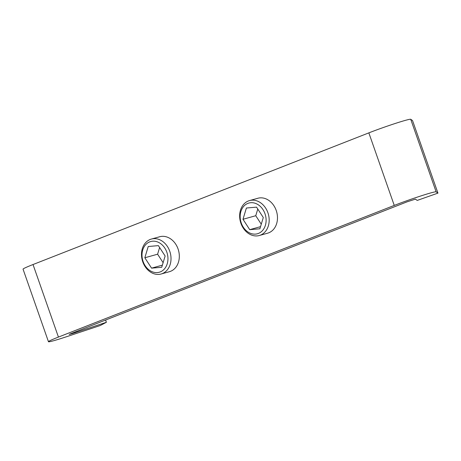 <?xml version="1.0" encoding="UTF-8"?>
<svg xmlns="http://www.w3.org/2000/svg" width="461" height="461" viewBox="0 0 461 461"><rect width="100%" height="100%" fill="white"/><g stroke="black" fill="none" stroke-linecap="round" stroke-linejoin="round"><path stroke-width="0.69" d="M148.327 242.532A15.939 12.718 -105.6 0 0 143.838 263.317A15.939 12.718 -105.6 0 0 161.632 271.247A15.939 12.718 -105.6 0 0 166.121 250.461A15.939 12.718 -105.6 0 0 148.327 242.532M163.828 272.872A18.14 14.47 74.4 0 1 161.131 274.007A18.14 14.47 74.4 0 1 142.881 262.165A18.14 14.47 74.4 0 1 148.684 240.198A18.14 14.47 74.4 0 1 151.381 239.063A18.14 14.47 74.4 0 1 169.631 250.905A18.14 14.47 74.4 0 1 163.828 272.872M165.13 256.016L158.388 245.632L148.235 246.508L144.829 257.768L151.571 268.152L161.725 267.276L165.13 256.016M162.37 265.138L151.571 268.152M159.621 247.528L157.599 254.201L163.113 262.689M157.599 254.201L144.829 257.768M246.485 204.05A15.939 12.718 -105.6 0 0 242.002 224.835A15.939 12.718 -105.6 0 0 259.797 232.765A15.939 12.718 -105.6 0 0 264.28 211.979A15.939 12.718 -105.6 0 0 246.485 204.05M261.986 234.384A18.14 14.47 74.4 0 1 259.289 235.519A18.14 14.47 74.4 0 1 241.04 223.677A18.14 14.47 74.4 0 1 246.842 201.711A18.14 14.47 74.4 0 1 249.539 200.575A18.14 14.47 74.4 0 1 267.789 212.417A18.14 14.47 74.4 0 1 261.986 234.384M263.294 217.529L256.547 207.145L246.393 208.02L242.987 219.28L249.729 229.664L259.883 228.789L263.294 217.529M260.528 226.651L249.729 229.664M257.78 209.04L255.757 215.719L261.272 224.202M255.757 215.719L242.987 219.28M161.131 274.007L169.435 271.69A18.14 14.47 -105.6 0 0 170.547 271.316A18.14 14.47 -105.6 0 0 178.286 249.62A18.14 14.47 -105.6 0 0 159.685 236.747A18.14 14.47 -105.6 0 0 158.572 237.115M259.289 235.519L267.593 233.203A18.14 14.47 -105.6 0 0 268.705 232.834A18.14 14.47 -105.6 0 0 276.444 211.138A18.14 14.47 -105.6 0 0 257.843 198.259A18.14 14.47 -105.6 0 0 256.731 198.633M105.598 320.032L106.387 322.285L72.878 333.424L69.208 334.438L71.201 333.516L407.028 201.855L415.401 199.135L417.222 200.42L437.95 193.119L412.543 120.575L410.722 119.29A27.487 1.343 -19.3 0 0 395.578 123.358A27.487 1.343 -19.3 0 0 368.846 132.872L33.025 264.533A27.487 1.343 -19.3 0 0 23.05 269.161L48.457 341.71A27.487 1.343 -19.3 0 1 58.432 337.077L394.253 205.416A27.487 1.343 -19.3 0 1 420.985 195.908A27.487 1.343 -19.3 0 1 436.129 191.839L437.95 193.119M106.387 322.285L100.308 325.495L66.805 336.634A27.487 1.343 -19.3 0 1 53.949 340.644A27.487 1.343 -19.3 0 1 48.457 341.71M436.129 191.839L410.722 119.29M394.253 205.416L368.846 132.872M58.432 337.077L33.025 264.533M72.878 333.424L72.7 332.928M151.381 239.063L159.685 236.747M249.539 200.575L257.843 198.259"/></g></svg>
